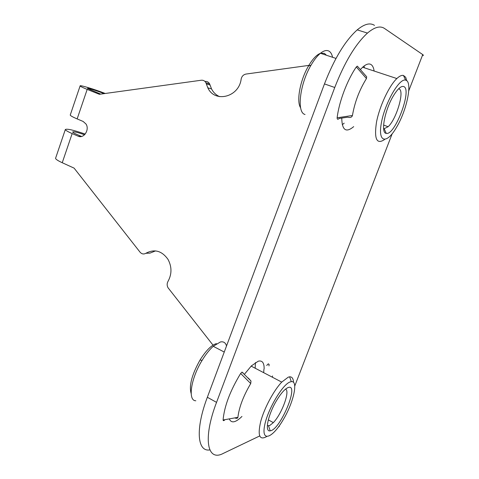 <?xml version="1.0" encoding="UTF-8"?>
<svg xmlns="http://www.w3.org/2000/svg" width="479" height="479" viewBox="0 0 479 479"><rect width="100%" height="100%" fill="white"/><g stroke="black" fill="none" stroke-linecap="round" stroke-linejoin="round"><path stroke-width="0.72" d="M285.496 389.158C290.382 390.648 281.874 413.946 273.341 422.622L269.647 425.586L267.336 425.699M287.927 387.643C284.676 389.098 280.88 393.427 276.527 400.63C267.965 414.79 264.408 432.327 270.192 430.825C280.49 429.956 300.094 382.326 287.927 387.643M290.118 381.949C282.299 384.445 267.001 410.713 264.45 426.406C261.582 442.392 272.551 437.95 282.945 420.173C293.525 402.815 298.603 380.332 291.304 381.649L290.118 381.949M216.406 343.605C211.419 345.09 205.958 350.568 200.03 360.034C191.834 374.68 188.876 385.852 191.163 393.54M226.525 345.952C225.549 342.647 223.507 341.317 220.388 341.976L213.233 346.299C209.443 349.724 205.736 354.424 202.102 360.388C190.816 378.584 187.594 400.815 195.815 400.767M293.501 382.392C293.322 378.542 292.028 376.686 289.609 376.829L288.28 377.147L281.73 382.104C273.82 390.355 264.342 408.018 260.732 421.412C257.468 435.549 259.432 440.608 266.617 436.585M398.612 88.783L399.145 88.956C404.803 90.95 396.432 119.277 388.14 126.707L384.17 128.701L383.601 128.498M403.893 86.609C401.163 85.591 397.528 88.896 392.99 96.53C384.493 110.906 380.566 133.324 386.248 133.366C394.804 135.898 412.245 89.932 403.893 86.609M406.288 80.388L405.617 80.131C399.211 77.945 384.637 103.566 381.308 123.259C377.703 143.119 386.93 144.299 396.714 126.995C406.635 110.392 412.473 83.089 406.288 80.388M326.421 55.247L324.415 53.361L320.481 53.283M320.403 53.313C316.565 54.816 312.595 59.049 308.488 66.012C300.088 80.173 296.208 101.476 300.614 107.787M332.588 57.288C331.893 54.091 330.636 52.001 328.81 51.031C326.534 49.906 323.75 50.654 320.445 53.271C317.278 55.875 314.14 59.845 311.033 65.174C299.668 84.196 296.543 112.769 305.045 114.487M406.827 80.771L405.659 77.239L403.462 75.46C401.677 75.035 399.474 76.065 396.846 78.544C389.074 85.825 379.5 106.326 376.488 122.229C374.003 139.06 376.692 144.832 384.565 139.533M358.064 66.976L357.328 66.138L356.328 66.94L366.453 78.568L366.674 76.784L365.118 75.011M352.442 115.487L337.132 117.804C337.18 119.51 337.833 119.732 339.096 118.463L347.688 117.199C350.239 117.894 351.826 117.325 352.442 115.487C354.717 102.255 359.388 89.944 366.453 78.568M337.132 117.804C339 101.925 347.215 80.077 356.328 66.94M243.14 372.949L241.997 372.105L240.644 373.464L250.733 383.535L250.984 381.009L248.284 378.045M234.758 417.904C236.578 418.628 237.626 418.436 237.907 417.329C239.093 407.294 243.362 396.031 250.733 383.535M237.907 417.329L223.082 420.011C223.232 420.975 223.867 420.855 224.986 419.67M223.082 420.011C224.316 406.264 230.171 390.75 240.644 373.464M263.971 369.004L263.666 372.662M272.545 375.943L272.377 377.218M268.964 365.902L269.12 364.429L268.342 363.824L266.695 365.459M55.654 158.052L55.564 158.321C55.708 159.268 57.935 160.734 62.24 162.728L74.095 168.129L140.066 252.188C141.784 254.104 143.718 254.469 145.867 253.283C154.46 248.727 161.842 250.762 168.009 259.384C171.943 266.797 171.943 274.132 168.003 281.395C166.866 283.49 166.878 285.61 168.039 287.759L213.011 345.131M80.777 136.593L78.125 136.168L72.161 133.581C67.802 131.665 65.521 130.318 65.324 129.546C66.773 128.504 73.401 130.013 85.196 134.072M84.561 134.773C77.52 132.312 73.55 131.378 72.646 131.982C72.778 132.432 74.089 133.204 76.586 134.3L81.574 136.461M100.668 94.112L87.459 88.447C86.891 87.663 96.71 90.681 102.811 93.154L104.033 93.645M219.621 96.662C216.107 95.087 213.412 92.519 211.538 88.938L209.634 83.909C208.593 82.065 207.054 81.232 205.036 81.418M145.867 253.283L149.957 253.128L155.543 250.9M70.293 114.882L70.233 115.068C70.461 115.756 72.766 117.038 77.149 118.912L83.142 121.456L86.034 124.055C89.807 129.761 83.729 139.012 78.125 136.168M209.634 83.909L205.91 82.735C204.862 80.879 203.318 80.041 201.282 80.233L99.357 94.291L87.19 89.393C82.759 87.603 80.4 86.442 80.113 85.927C79.298 84.675 94.471 89.256 105.236 93.477M205.91 82.735L207.826 87.807C214.682 103.213 238.979 97.261 241.141 79.143C241.769 76.311 243.392 74.616 246.014 74.059L308.847 65.395M422.777 55.57L423.436 55.313L422.921 54.726L384.463 28.429C380.17 25.561 374.506 27.105 367.459 33.081L357.214 29.884C345.155 40.733 334.24 58.743 324.463 83.921L207.347 397.271C195.252 429.094 197.228 452.152 209.844 449.907M259.666 435.974L223.256 453.415C207.15 462.073 202.629 438.704 216.544 402.366L334.755 87.489C344.617 62.18 355.514 44.044 367.459 33.081M360.346 69.575L362.902 66.982C366.1 64.198 368.734 63.348 370.812 64.42C372.53 65.395 373.632 67.599 374.117 71.024M353.688 126.612L353.436 126.845C345.916 133.018 342.018 130.09 341.755 118.073M244.32 374.41L251.331 365.92L258.235 361.208C262.217 360.214 264.186 362.735 264.151 368.776M241.955 416.443L241.769 416.628C235.47 422.706 231.315 423.46 229.285 418.891M342.287 124.708L344.191 123.151M364.423 67.82L364.064 66.024M255.169 368.219L255.439 362.561M374.506 25.381C370.099 22.483 364.333 23.986 357.214 29.884M72.161 133.581L62.24 162.728M87.19 89.393L77.149 118.912M102.811 93.154L102.572 93.848M279.059 426.681L279.508 425.52M294.741 386.062L392.151 133.815M408.749 90.824L422.741 54.6M334.755 87.489L324.463 83.921M216.544 402.366L207.347 397.271M210.059 85.022L206.335 83.861M268.575 425.921L270.192 430.825M273.341 422.622L268.312 419.867M200.03 360.034L202.102 360.388M213.233 346.299L224.244 352.053M251.14 366.112L281.73 382.104M291.304 381.649L289.609 376.829M384.17 128.701L386.248 133.366M388.14 126.707L383.601 125.085M308.488 66.012L311.033 65.174M320.445 53.271L336.001 58.42M362.627 67.228L396.846 78.544M405.617 80.131L403.462 75.46M366.674 76.784L357.328 66.132M250.984 381.009L241.997 372.105M65.324 129.546L55.564 158.321M80.113 85.927L70.233 115.068M211.538 88.938L207.826 87.807"/></g></svg>
